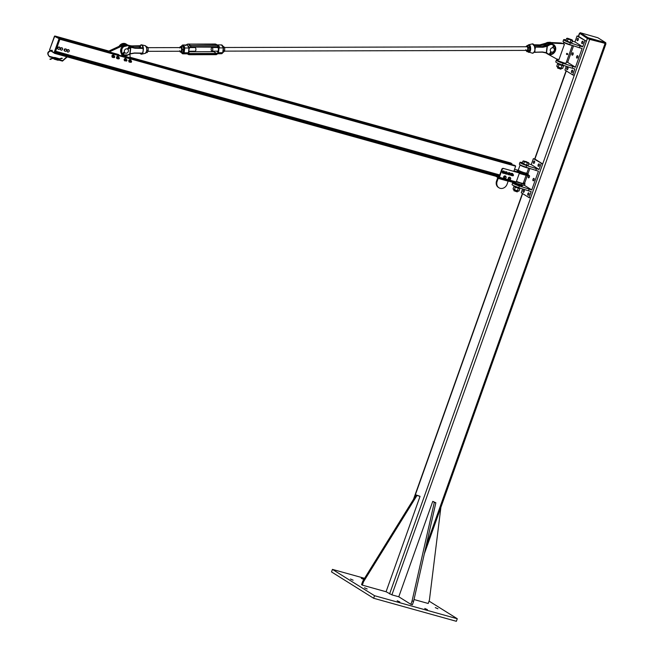 <?xml version="1.0" encoding="UTF-8"?>
<svg xmlns="http://www.w3.org/2000/svg" width="654" height="654" viewBox="0 0 654 654"><rect width="100%" height="100%" fill="white"/><g stroke="black" fill="none" stroke-linecap="round" stroke-linejoin="round"><path stroke-width="0.98" d="M427.414 609.634L424.757 608.465L427.414 609.634M363.845 579.493L361.31 578.357L364.074 579.117M367.18 588.968L364.523 587.799L367.18 588.968M353.135 580.196L350.487 579.027L353.135 580.196M437.935 608.776L435.286 607.615L437.935 608.776M399.839 601.95L397.182 600.781L399.839 601.95M457.277 618.741L456.369 621.3L373.638 598.263L331.529 571.931L332.436 569.381L374.554 595.704L457.277 618.741L429.049 601.1M364.564 578.324L332.436 569.381M373.638 598.263L374.554 595.704M398.776 596.775L410.867 604.337L412.077 600.928L434.313 502.329L432.76 501.356L398.776 596.775L391.901 594.862L386.073 591.747L420.048 496.329L416.982 495.479L363.542 581.725L362.324 585.134L386.073 591.747M579.853 33.411L587.39 38.472L589.704 39.387L605.555 43.458M588.052 37.711L605.808 42.755L597.87 37.744L580.114 32.7L588.052 37.711L587.742 38.57L580 33.534M605.359 43.475L587.742 38.57M432.76 501.356L435.85 502.762L413.614 601.353L412.396 604.762L410.867 604.337M434.313 502.329L435.85 502.762M412.077 600.928L413.614 601.353M414.023 599.53L428.198 603.479L429.416 600.078L440.87 507.398M362.324 585.134L361.548 584.651L362.757 581.242L416.206 494.988L420.048 496.329M416.206 494.988L416.982 495.479M362.757 581.242L363.542 581.725M514.306 182.76A4.553 0.564 19.6 0 0 519.039 184.755A4.553 0.564 19.6 0 0 522.497 185.401L522.35 185.826A4.553 0.564 19.6 0 1 517.862 184.829A4.553 0.564 19.6 0 1 513.758 182.768A6.156 0.768 19.6 0 0 512.679 182.818A6.156 0.768 19.6 0 0 519.358 185.989L531.759 189.93L524.304 185.27M528.669 163.892L531.244 164.612L533.362 158.644L542.697 163.95L530.558 198.031L529.029 197.598L531.154 191.638L518.745 187.698A6.156 0.768 -160.4 0 1 512.074 184.526L512.679 182.818M528.473 190.894L529.078 189.186M531.244 164.612L539.043 169.484L526.634 165.544A6.156 0.768 -160.4 0 1 519.963 162.372L519.358 164.072A6.156 0.768 19.6 0 0 526.029 167.252L538.43 171.193L531.759 189.93M524.557 183.39L527.369 175.476M527.892 174.013L529.854 168.503M534.073 179.924A1.251 0.613 105.6 0 1 533.198 180.798A1.251 0.613 105.6 0 1 532.945 179.425A1.251 0.613 105.6 0 1 533.877 178.379A1.251 0.613 105.6 0 1 534.073 179.924M529.397 176.997A1.251 0.613 105.6 0 1 528.522 177.872A1.251 0.613 105.6 0 1 528.269 176.498A1.251 0.613 105.6 0 1 529.192 175.452A1.251 0.613 105.6 0 1 529.397 176.997M519.963 162.372A6.156 0.768 -160.4 0 1 521.639 162.421L522.432 162.584M536.362 168.74L535.749 170.441M541.16 163.525L539.043 169.484M534.547 162.511A1.251 0.613 105.6 0 1 533.68 163.386A1.251 0.613 105.6 0 1 533.427 162.012A1.251 0.613 105.6 0 1 534.351 160.974A1.251 0.613 105.6 0 1 534.547 162.511M539.231 165.437A1.251 0.613 105.6 0 1 538.356 166.312A1.251 0.613 105.6 0 1 538.103 164.939A1.251 0.613 105.6 0 1 539.027 163.892A1.251 0.613 105.6 0 1 539.231 165.437M524.238 191.483A1.251 0.613 105.6 0 1 523.364 192.35A1.251 0.613 105.6 0 1 523.11 190.984A1.251 0.613 105.6 0 1 524.034 189.938A1.251 0.613 105.6 0 1 524.238 191.483M528.914 194.401A1.251 0.613 105.6 0 1 528.04 195.276A1.251 0.613 105.6 0 1 527.786 193.903A1.251 0.613 105.6 0 1 528.718 192.865A1.251 0.613 105.6 0 1 528.914 194.401M542.697 163.95L534.898 159.077L566.299 70.91M533.362 158.644L534.898 159.077M529.029 197.598L521.23 192.726L522.571 188.957M523.445 182.744A6.377 0.793 -160.4 0 1 524.974 183.88A6.377 0.793 -160.4 0 1 521.696 183.447L516.251 181.935M516.456 181.354A4.553 0.564 19.6 0 0 520.837 182.94A4.553 0.564 19.6 0 0 523.257 183.267L526.102 175.272M500.089 178.174L515.793 182.548L516.235 181.959L500.539 177.586L500.089 178.174L500.326 177.504M515.793 182.548L515.687 183.177L521.238 184.722A6.377 0.793 19.6 0 0 524.516 185.156L524.974 183.88M515.932 182.491L515.687 183.177M500.171 177.406A1.365 1.177 -58 0 1 500.155 177.398L499.697 178.689L515.589 183.12M526.854 173.408A6.377 0.793 -160.4 0 1 528.309 174.512A6.377 0.793 -160.4 0 1 525.031 174.078L513.979 170.849M514.543 169.263L518.148 170.269M528.391 168.021A4.553 0.564 -160.4 0 1 523.486 166.664A4.553 0.564 -160.4 0 1 520.134 164.873A4.553 0.564 -160.4 0 1 520.183 164.824M495.781 176.245L499.697 178.689M498.471 177.929A0.907 0.45 -74.4 0 0 498.201 178.403L508.158 181.174A0.907 0.45 105.6 0 1 508.199 181.06M508.158 181.174L507.095 184.158A5.927 5.118 -58 0 1 498.977 187.796A5.927 5.118 -58 0 1 497.138 181.379L498.201 178.403M497.138 181.379L496.558 181.019L497.612 178.035A0.907 0.45 -74.4 0 0 497.719 177.455M496.558 181.019A5.927 5.118 122 0 0 498.389 187.428L498.977 187.796M519.186 172.345L519.423 173.016L503.335 168.397L519.227 172.893M514.109 170.931L514.15 171.479M519.48 172.525L519.325 172.958M500.539 177.586A1.365 1.177 -58 0 1 499.844 175.991L502.117 169.599A1.365 1.177 -58 0 1 503.719 168.642M499.844 175.991L499.452 175.746A1.365 1.177 122 0 0 499.958 177.275L500.155 177.398M499.452 175.746L501.724 169.353L502.117 169.599M503.335 168.397A1.365 1.177 122 0 0 501.724 169.353M516.235 181.959L519.423 173.016M519.284 173.408L524.729 174.929A6.377 0.793 19.6 0 0 528.007 175.362L528.309 174.512M526.634 165.544L526.029 167.252L522.186 165.797M520.265 185.589L515.532 183.897M515.442 183.888L520.339 185.63M518.483 191.164L513.39 189.349M513.652 189.562L513.055 188.916L515.818 190.518L519.006 191.042L519.881 188.573L515.287 187.289L513.938 186.447L514.829 186.325M518.115 191.156L519.006 191.042M519.292 187.919L519.881 188.573M513.055 188.916L513.938 186.447M514.412 189.758L515.287 187.289M517.379 190.821L518.262 188.352M514.248 185.957L519.922 188.082M526.535 165.119L522.211 163.214L522.979 161.056L523.87 160.933L525.898 162.2L522.979 161.056L526.168 161.579L528.923 163.181L525.898 162.2L528.334 162.527L528.923 163.181L528.154 165.339L526.535 165.119L527.304 162.96M513.856 190.706L517.257 191.916L513.856 190.706L514.15 189.832M523.56 164.056L524.328 161.898M513.088 175.673A0.548 0.466 -58 0 1 512.474 175.141A0.548 0.466 -58 0 1 513.284 174.773A0.548 0.466 -58 0 1 513.088 175.673M513.063 175.762A0.687 0.589 122 0 0 512.711 174.561A0.687 0.589 122 0 0 513.063 175.762M510.561 174.822A0.548 0.466 -58 0 1 509.777 174.585A0.548 0.466 -58 0 1 510.455 173.948A0.548 0.466 -58 0 1 510.561 174.822M510.586 174.88A0.687 0.589 122 0 0 509.834 173.948A0.687 0.589 122 0 0 510.586 174.88M507.488 173.98A0.548 0.466 -58 0 1 506.711 173.711A0.548 0.466 -58 0 1 507.406 173.097A0.548 0.466 -58 0 1 507.488 173.98M507.504 174.046A0.687 0.589 122 0 0 506.785 173.081A0.687 0.589 122 0 0 507.504 174.046M504.692 173.318A0.548 0.466 -58 0 1 504.038 172.828A0.548 0.466 -58 0 1 504.839 172.411A0.548 0.466 -58 0 1 504.692 173.318M504.675 173.4A0.687 0.589 122 0 0 504.259 172.231A0.687 0.589 122 0 0 504.675 173.4M509.507 179.727L509.253 179.384A0.907 0.785 122 0 0 510.668 179.008L509.507 179.727L508.886 179.155A0.907 0.785 -58 0 1 508.886 179.155L508.787 178.305A0.907 0.785 -58 0 1 508.796 178.305M508.787 178.305L509.924 177.569L510.668 179.008A0.907 0.785 122 0 0 509.818 177.921L510.251 177.774M508.935 179L509.155 178.534A0.907 0.785 122 0 0 509.253 179.384L508.599 178.795M509.311 178.027L509.818 177.921A0.907 0.785 122 0 0 509.155 178.534L508.976 177.823M504.504 178.15L504.496 177.675A0.907 0.785 122 0 0 504.962 178.329L504.128 177.447A0.907 0.785 -58 0 1 504.128 177.447L504.487 176.613A0.907 0.785 -58 0 1 504.487 176.613L505.305 176.425A0.907 0.785 -58 0 1 505.305 176.433L506.065 176.793L506.139 177.782L504.962 178.329A0.907 0.785 122 0 0 505.673 176.662L506.065 176.793M504.422 177.16L504.847 176.842A0.907 0.785 122 0 0 504.496 177.675L504.095 176.956M505.207 176.482L505.673 176.662A0.907 0.785 122 0 0 504.847 176.842L504.88 176.269M510.03 177.365A1.251 1.079 122 0 0 508.305 177.953A1.251 1.079 122 0 0 508.698 179.49M510.545 178.125A1.251 1.079 122 0 0 508.436 178.035A1.251 1.079 122 0 0 509.409 179.67M505.428 176.09A1.251 1.079 122 0 0 503.711 176.67A1.251 1.079 122 0 0 504.103 178.207M505.918 176.703A1.251 1.079 122 0 0 503.833 176.752A1.251 1.079 122 0 0 505.011 178.346M510.055 177.602A1.071 0.924 122 0 0 509.768 177.463L509.924 177.569A1.071 0.924 -58 0 1 510.398 177.945M509.858 177.586L509.711 177.455A1.071 0.924 122 0 0 508.918 179.409M509.221 179.548A1.071 0.924 -58 0 1 509.875 177.536M505.223 176.4L505.109 176.171A1.071 0.924 122 0 0 504.324 178.133M505.338 176.278A1.071 0.924 -58 0 1 505.771 176.605M504.863 178.297A1.071 0.924 -58 0 1 504.095 176.907A1.071 0.924 -58 0 1 505.28 176.261M509.63 174.888L508.215 174.544L508.101 173.196L508.984 172.836L508.281 173.743L508.599 174.79L509.654 174.871L508.616 174.782L508.297 173.76L509.008 172.844L510.038 172.942L510.357 173.964L510.03 172.918L510.357 173.939M510.038 172.926L508.64 172.591L509.303 172.64L508.101 173.196M507.905 173.514L508.215 174.544M512.262 175.656L511.248 175.485L510.995 174.438L511.755 173.563L512.769 173.727L513.022 174.773L512.761 173.711L513.022 174.757M512.384 173.482L511.363 173.318L511.73 173.547L510.831 174.324M510.611 174.185L511.387 173.31M510.823 174.356L510.856 175.247M504.855 172.615L505.959 171.961L505.223 172.844L505.501 173.907L505.125 173.67L506.548 174.046L505.517 173.907L505.24 172.869L505.983 171.969L507.005 172.116L507.283 173.147L506.997 172.092L505.616 171.724L506.629 171.863M505.06 172.313L505.591 171.724L506.621 171.863M503.972 173.245L502.926 173.228L502.542 172.247L503.196 171.283L504.234 171.299L504.626 172.28M504.242 171.291L504.626 172.264L503.866 171.046L502.795 171.037L503.49 171.021L502.149 172.018L502.558 171.332M502.82 171.029L503.196 171.283L502.149 172.027L502.926 173.236L502.337 171.675M579.436 47.758L569.716 44.57A6.156 0.768 -160.4 0 1 563.037 41.39L563.65 39.69A6.156 0.768 19.6 0 0 570.321 42.862L580.041 46.058L579.436 47.758L582.117 48.51L575.446 67.248L563.037 63.307A6.156 0.768 -160.4 0 1 556.366 60.135A6.156 0.768 -160.4 0 1 557.453 60.078A4.553 0.564 19.6 0 0 561.549 62.146A4.553 0.564 19.6 0 0 566.029 63.144L572.34 45.428M566.119 39.902L565.326 39.739A6.156 0.768 19.6 0 0 563.65 39.69M572.356 41.21L574.923 41.93L582.722 46.802L580.041 46.058M566.429 62.04L567.647 62.375L573.542 45.821M567.647 62.375L575.446 67.248M572.005 53.644A1.251 0.613 105.6 0 1 572.879 52.77A1.251 0.613 105.6 0 1 573.133 54.143A1.251 0.613 105.6 0 1 572.209 55.189A1.251 0.613 105.6 0 1 572.005 53.644M576.689 56.571A1.251 0.613 105.6 0 1 577.556 55.696A1.251 0.613 105.6 0 1 577.809 57.07A1.251 0.613 105.6 0 1 576.885 58.108A1.251 0.613 105.6 0 1 576.689 56.571M556.366 60.135L555.761 61.844A6.156 0.768 19.6 0 0 562.432 65.016L572.16 68.212L572.765 66.504M572.16 68.212L574.841 68.956L572.716 74.916L564.917 70.043L566.258 66.275M571.531 71.049A1.251 0.613 105.6 0 1 572.397 70.182A1.251 0.613 105.6 0 1 572.659 71.556A1.251 0.613 105.6 0 1 571.727 72.594A1.251 0.613 105.6 0 1 571.531 71.049M566.846 68.13A1.251 0.613 105.6 0 1 567.721 67.256A1.251 0.613 105.6 0 1 567.974 68.629A1.251 0.613 105.6 0 1 567.051 69.667A1.251 0.613 105.6 0 1 566.846 68.13M581.839 42.085A1.251 0.613 105.6 0 1 582.714 41.21A1.251 0.613 105.6 0 1 582.967 42.584A1.251 0.613 105.6 0 1 582.044 43.63A1.251 0.613 105.6 0 1 581.839 42.085M577.163 39.158A1.251 0.613 105.6 0 1 578.038 38.292A1.251 0.613 105.6 0 1 578.291 39.657A1.251 0.613 105.6 0 1 577.368 40.703A1.251 0.613 105.6 0 1 577.163 39.158M574.923 41.93L577.049 35.962L578.586 36.395L579.591 33.591M572.716 74.916L574.245 75.349L586.385 41.267L578.586 36.395M577.049 35.962L586.385 41.267M584.848 40.842L582.722 46.802M561.042 42.992L563.462 43.663A4.553 0.564 19.6 0 0 564.435 44.276L561.042 42.992L550.431 42.502A5.927 5.118 122 0 0 544.798 46.156M562.015 43.597L551.404 43.107A5.927 5.118 122 0 0 546.589 45.461M545.788 52.802A5.927 5.118 122 0 0 546.36 53.227A5.927 5.118 122 0 0 546.564 53.35M546.458 53.113A5.927 5.118 122 0 0 547.333 53.841A5.927 5.118 122 0 0 547.545 53.955L556.554 58.934L558.974 59.612L564.435 44.276M570.321 42.862L569.716 44.57L565.865 43.115M572.07 45.339A4.553 0.564 -160.4 0 1 567.165 43.981A4.553 0.564 -160.4 0 1 563.813 42.191A4.553 0.564 -160.4 0 1 563.871 42.142M563.944 62.907L559.211 61.214M559.105 61.165L564.059 62.931M567.451 53.587L566.814 53.358L566.429 54.02L566.961 53.456L567.509 53.873M566.985 54.486A0.499 0.433 -58 0 1 566.773 53.669A0.499 0.433 -58 0 1 567.459 53.726M567.116 54.527L566.626 54.388M567.762 54.29L567.214 54.625L566.985 54.086L567.525 53.767L567.361 54.568L567.77 54.241M566.977 54.396L567.378 53.759M570.223 42.436L565.898 40.532L566.666 38.373L567.558 38.251L569.585 39.518L568.015 39.215L566.666 38.373L567.558 38.251L572.013 39.845L572.61 40.499L570.991 40.278L569.585 39.518L572.258 40.033L572.61 40.499L571.841 42.657L570.223 42.436L570.991 40.278M557.535 68.024L560.944 69.234L557.535 68.024L557.829 67.149M561.271 68.376L560.944 69.234M567.247 41.374L568.015 39.215M562.162 68.482L557.077 66.667M557.339 66.88L556.742 66.234L559.497 67.836L562.693 68.359L563.568 65.89L558.974 64.607L557.625 63.765L558.516 63.642M561.794 68.474L562.693 68.359M562.98 65.236L563.568 65.89M556.742 66.234L557.625 63.765M558.091 67.076L558.974 64.607M561.067 68.139L561.949 65.67M557.936 63.275L563.609 65.4M513.807 171.315L515.638 166.19L514.739 165.364L58.991 38.431L59.89 39.256L55.623 51.241L499.738 174.937M499.362 176.245L55.165 52.533L54.658 53.383L53.342 52.524M51.543 51.404L50.366 50.71M55.23 36.117L56.179 36.804M511.027 163.05L130.277 57.307M511.673 164.293L130.195 58.051L511.665 164.293L511.91 163.598M54.544 58.247L49.655 56.89C46.54 53.571 47.317 51.347 52.001 50.219L52.32 50.611L52.009 50.93L52.001 50.219L51.879 50.66C47.963 51.65 47.063 53.497 49.181 56.187L49.655 56.89L49.794 56.457L54.609 57.732L54.568 58.214L54.462 57.748M50.227 50.276L49.606 49.884L54.454 36.256L59.342 38.815L55.337 36.15L54.47 36.215M55.337 36.15L59.816 38.954L58.942 39.06L54.086 52.688L50.759 50.611M50.415 50.693L54.519 52.86L59.816 38.954M59.849 39.363L55.001 52.99L54.282 53.097L55.001 52.99M54.307 53.105L54.764 53.227M66.373 49.361L66.52 50.423A1.144 0.989 122 0 0 65.408 49.091L66.373 49.361M66.258 51.02L65.711 51.225A1.144 0.989 122 0 0 66.52 50.423L66.258 51.02M65.073 51.372L64.746 50.955A1.144 0.989 122 0 0 65.711 51.225L65.073 51.372L64.002 50.276L64.444 49.042L65.408 49.091A1.144 0.989 122 0 0 64.591 49.892L64.771 49.246M64.329 50.481L64.591 49.892A1.144 0.989 122 0 0 64.746 50.955L64.002 50.276M64.444 49.042L65.956 48.895M59.735 47.464L59.882 48.527A1.144 0.989 122 0 0 58.77 47.194L59.735 47.464M59.62 49.115L59.073 49.32A1.144 0.989 122 0 0 59.882 48.527L59.62 49.115M58.435 49.467L58.108 49.05A1.144 0.989 122 0 0 59.073 49.32L58.435 49.467L57.364 48.38L57.805 47.137L58.77 47.194A1.144 0.989 122 0 0 57.953 47.987L58.132 47.341M57.691 48.576L57.953 47.987A1.144 0.989 122 0 0 58.108 49.05L57.364 48.38M57.805 47.137L59.318 46.99M62.416 48.208L62.563 49.271A1.144 0.989 122 0 0 61.451 47.938L62.416 48.208M62.302 49.867L61.754 50.064A1.144 0.989 122 0 0 62.563 49.271L62.302 49.867M61.116 50.219L60.789 49.802A1.144 0.989 122 0 0 61.754 50.064L61.116 50.219L60.045 49.124L60.487 47.881L61.451 47.938A1.144 0.989 122 0 0 60.634 48.731L60.814 48.085M60.372 49.328L60.634 48.731A1.144 0.989 122 0 0 60.789 49.802L60.045 49.124M60.487 47.881L61.999 47.734M69.054 50.113L69.201 51.175A1.144 0.989 122 0 0 68.09 49.843L69.054 50.113M68.94 51.764L68.392 51.968A1.144 0.989 122 0 0 69.201 51.175L68.94 51.764M67.754 52.116L67.427 51.699A1.144 0.989 122 0 0 68.392 51.968L67.754 52.116L66.683 51.028L67.125 49.786L68.09 49.843A1.144 0.989 122 0 0 67.272 50.636L67.452 49.99M67.01 51.225L67.272 50.636A1.144 0.989 122 0 0 67.427 51.699L66.683 51.028M67.125 49.786L68.637 49.639M107.387 51.74L107.869 52.042M125.92 44.848A5.011 4.325 122 0 0 122.208 44.864L109.537 50.742L109.234 51.592A2.052 1.006 -74.4 0 0 108.539 52.197L108.629 52.255M110.305 52.721A2.052 1.006 -74.4 0 0 110.207 52.197L118.636 54.544A2.052 1.006 105.6 0 1 118.734 55.075M121.538 55.852L122.764 54.02M122.502 55.623L130.121 57.748L129.925 53.996M110.207 52.197L110.51 51.347L123.181 45.469A5.011 4.325 -58 0 1 124.767 45.044M121.693 55.402A2.052 1.006 105.6 0 1 121.799 55.925M130.22 58.271A2.052 1.006 -74.4 0 0 130.121 57.748M109.537 50.742L110.51 51.347M130.669 61.1A0.719 0.621 122 0 0 131.258 62.236A0.719 0.621 122 0 0 130.669 61.1M130.784 61.239A0.589 0.507 -58 0 1 131.552 61.656A0.589 0.507 -58 0 1 130.735 62.212A0.589 0.507 -58 0 1 130.784 61.239M126.263 59.727A0.719 0.621 122 0 0 126.475 61.051A0.719 0.621 122 0 0 126.263 59.727M126.336 59.882A0.589 0.507 -58 0 1 126.925 60.552A0.589 0.507 -58 0 1 126.018 60.838A0.589 0.507 -58 0 1 126.336 59.882M119.339 58.337A0.719 0.621 122 0 0 118.08 58.173A0.719 0.621 122 0 0 119.339 58.337M119.281 58.361A0.589 0.507 -58 0 1 118.399 58.746A0.589 0.507 -58 0 1 118.619 57.773A0.589 0.507 -58 0 1 119.281 58.361M114.515 56.383A0.719 0.621 122 0 0 113.731 57.585A0.719 0.621 122 0 0 114.515 56.383M114.499 56.522A0.589 0.507 -58 0 1 114.368 57.503A0.589 0.507 -58 0 1 113.649 57.004A0.589 0.507 -58 0 1 114.499 56.522M130.694 61.084A0.719 0.621 122 0 0 129.427 60.977A0.719 0.621 122 0 0 129.794 61.762M131.086 60.896A1.144 0.989 122 0 0 129.418 60.315A1.144 0.989 122 0 0 130.326 62.114M130.677 61.877L129.051 61.975L128.895 60.74L129.844 59.833L130.955 60.168L131.111 61.394M130.955 60.168L129.631 59.694L129.108 60.119L128.674 60.601L129.051 61.975M125.862 59.972A0.719 0.621 122 0 0 125.282 59.032A0.719 0.621 122 0 0 124.742 60.152A0.719 0.621 122 0 0 125.862 59.972M126.328 59.522A1.144 0.989 122 0 0 124.383 59.318A1.144 0.989 122 0 0 125.568 60.74M125.87 60.691L124.669 60.879L124.056 59.882L124.636 58.688L125.83 58.5L126.206 60.119M118.431 57.675A0.719 0.621 122 0 0 117.189 57.519A0.719 0.621 122 0 0 117.483 58.329M118.824 57.487A1.144 0.989 122 0 0 116.755 57.863A1.144 0.989 122 0 0 118.063 58.705M118.341 58.533L116.731 58.468L116.69 57.209L117.712 56.391L118.766 56.841L118.832 57.503M118.766 56.841L117.491 56.26L116.935 56.636L116.469 57.07L116.731 58.468M113.837 56.391A0.719 0.621 122 0 0 112.586 56.26A0.719 0.621 122 0 0 112.913 57.061M114.229 56.203A1.144 0.989 122 0 0 112.161 56.628A1.144 0.989 122 0 0 113.469 57.421M113.78 57.233L112.161 57.225L112.071 55.974L113.068 55.124L114.148 55.525L114.229 56.775M114.148 55.525L112.848 54.985L112.308 55.386L111.85 55.835L112.161 57.225M527.982 45.445A3.556 1.578 89.9 0 1 529.724 45.772A3.556 1.578 89.9 0 1 530.271 49.516A3.556 1.578 89.9 0 1 527.999 51.682A3.842 1.7 -90.1 0 0 528.792 52.377A3.842 1.7 -90.1 0 0 530.598 49.59A3.842 1.7 -90.1 0 0 528.767 44.742L532.381 43.892A4.684 2.076 89.9 0 1 534.449 46.426L534.653 47.382A4.692 2.085 89.9 0 1 534.694 47.734L534.898 49.483L535.34 47.096L542.984 47.252L547.071 46.279A3.646 1.431 164.9 0 1 547.316 46.156L547.071 46.279A3.646 0.875 -173.1 0 1 547.324 46.27L547.316 46.156A12.32 10.636 122 0 0 548.951 45.281A5.183 4.472 -58 0 1 553.382 44.922M547.071 46.279L546.303 52.737A3.646 0.875 -173.1 0 1 546.54 52.721L547.324 46.27M534.784 52.369L542.411 51.968L546.54 52.721M534.432 52.255L542.28 52.173L546.507 52.835A12.32 10.636 122 0 1 547.938 53.702L547.643 53.857A5.469 4.725 122 0 0 547.913 54.045A5.469 4.725 122 0 0 549.041 54.535L547.382 53.71A5.469 4.725 -58 0 1 547.112 53.53A12.034 10.39 122 0 0 546.785 53.293M542.321 52.165L546.115 52.949M542.984 47.252L542.346 46.565L546.605 45.486A12.034 10.39 122 0 0 548.191 44.636A5.469 4.725 -58 0 1 553.178 44.439L553.742 44.791A5.469 4.725 122 0 0 553.717 44.774A5.469 4.725 122 0 0 548.722 44.971A12.034 10.39 -58 0 1 546.997 45.878L542.877 46.892L535.34 47.096L532.381 43.892M534.768 48.2L535.005 47.693A4.938 2.191 -90.1 0 0 534.964 47.317L534.694 47.734M534.653 47.382L535.168 47.014L534.449 46.426M544.553 44.456L539.681 44.897L544.12 44.088A12.034 10.39 122 0 0 545.845 43.172A5.469 4.725 -58 0 1 549.801 42.51L545.804 43.164L546.384 43.507A12.034 10.39 -58 0 1 544.798 44.358L544.725 44.791L544.798 44.358M533.877 52.467L533.713 52.524A4.684 2.076 89.9 0 1 532.397 53.211L533.877 52.467M534.195 52.246L533.713 52.524M534.702 52.369L534.972 49.508L534.392 52.075A4.938 2.191 -90.1 0 0 534.506 51.789L534.22 51.633A4.692 2.085 89.9 0 1 534.114 51.895M535.16 47.014L534.743 46.753M534.931 51.437L534.898 50.129M534.4 52.246L542.411 51.968M127.505 45.232L131.773 45.903L140.12 45.723A4.472 1.987 89.9 0 1 142.94 47.489L143.259 47.39A4.684 2.076 -90.1 0 0 141.616 44.856A4.684 2.076 -90.1 0 0 140.463 45.33M127.236 44.774A12.034 10.39 122 0 0 127.873 45.11L132.304 46.238L128.298 45.404M122.265 53.775A5.183 4.472 -58 0 1 123.083 47.268A5.183 4.472 -58 0 1 129.198 46.311A12.32 10.636 122 0 0 130.628 47.186L130.587 47.301A3.646 0.875 -173.1 0 1 130.849 47.301L135.035 48.257L143.169 48.421L143.242 50.456L143.414 48.698A4.692 2.085 -90.1 0 0 143.381 48.347L143.259 47.39M130.587 47.301L129.811 53.742A3.646 0.875 -173.1 0 1 130.072 53.751L130.849 47.301M129.811 53.742L129.819 53.857A3.646 1.431 164.9 0 1 130.056 53.759L134.471 52.974L142.776 53.121L143.242 50.456L142.49 53.35L134.389 53.17M129.819 53.857L129.819 53.857A12.32 10.636 122 0 0 128.176 54.74A5.183 4.472 -58 0 1 123.001 54.601M129.574 46.238A12.034 10.39 122 0 0 130.081 46.508L129.304 46.074M130.064 53.914L134.471 52.974M130.31 46.622L134.438 47.57L130.301 46.614M140.487 53.702A4.684 2.076 -90.1 0 0 141.632 54.176A4.684 2.076 -90.1 0 0 142.523 53.489L142.245 53.342M142.523 53.489L142.834 52.86A4.692 2.085 -90.1 0 0 142.948 52.598L143.03 52.238M140.258 45.543L140.463 47.677M131.732 45.894L139.801 45.845M142.809 47.407L142.327 47.701L142.809 47.407L143.283 48.29M142.964 47.824L143.381 48.347M139.49 45.788L140.25 45.805M139.343 46.05L140.594 46.614L139.343 46.05L132.304 46.238L139.449 46.401L139.302 47.66M143.406 49.164L143.34 48.322M143.095 51.094L142.719 52.402M143.308 48.674L143.095 48.069L134.969 47.897L130.743 46.908A12.034 10.39 -58 0 1 129.835 46.409A12.034 10.39 -58 0 1 129.239 46.001A5.469 4.725 122 0 0 128.969 45.821A5.469 4.725 122 0 0 122.65 47.17A5.469 4.725 122 0 0 121.955 53.922M552.401 47.546L553.153 47.799M550.725 51.658L551.273 51.952L550.725 51.658M550.455 49.328A2.281 1.97 -58 0 1 553.537 48.036A2.281 1.97 -58 0 1 551.118 51.903A2.281 1.97 -58 0 1 550.455 49.328M124.562 52.565L124.097 52.148L124.562 52.565M127.555 52.631A2.281 1.97 122 0 0 127.571 49.091A2.281 1.97 122 0 0 125.151 52.958A2.281 1.97 122 0 0 127.555 52.631M127.677 49.164L128.658 47.783A0.466 0.425 -62.5 0 1 129.508 47.848A0.466 0.425 -62.5 0 1 129.149 48.331L128.617 48.47L129.108 48.502A0.695 0.638 117.5 0 0 129.312 47.227A0.695 0.638 117.5 0 0 128.372 47.693L128.151 48.143L128.315 47.644A0.695 0.638 -62.5 0 1 129.279 47.211M124.235 52.067L121.448 54.176L124.252 52.083M124.579 52.516L122.331 55.672L123.132 53.849L121.423 54.176L122.764 53.546M128.495 48.339L127.358 48.96L128.151 48.143M121.693 54.519L124.293 52.14M128.658 48.633L127.906 49.361L128.658 48.633M123.165 53.939L124.718 52.557L122.453 55.729L123.254 54.029M128.511 48.453L129.247 47.554L128.511 48.453M128.593 48.233L129.116 47.521M549.049 54.601L550.554 53.375L549.017 54.56L550.913 51.772M552.867 47.709L553.488 46.197L552.605 47.628M553.66 46.262L554.216 46.05L553.047 47.767M551.314 52.009L550.905 53.448M550.733 53.44L550.872 54.952M553.186 46.099L553.398 45.633A0.466 0.45 -45.4 0 1 554.265 45.322A0.466 0.45 -45.4 0 1 554.126 45.911M550.684 54.985L550.66 53.366L549.254 54.789M550.537 53.497L550.611 54.985M550.292 53.178L550.872 51.748L549.017 54.56M553.529 46.091L554.052 45.232M554.085 45.821L553.554 46.287L553.488 45.592L554.11 45.281L553.971 45.706M189.546 54.699L216.155 54.625A1.046 0.466 -90.1 0 0 216.278 54.666A1.046 0.466 -90.1 0 0 216.727 53.898A1.79 1.545 -58 0 0 218.403 52.696L218.387 53.456L218.403 52.696L222.72 52.688L223.3 47.897L222.72 52.688A4.415 1.954 89.9 0 1 221.461 53.726L222.924 52.606M223.464 47.914L223.464 47.914A4.047 1.799 -90.1 0 0 222.532 45.657M219.213 46.581A2.845 2.453 122 0 0 218.444 45.755L219.409 46.908L218.984 47.914L223.3 47.897A4.415 1.954 89.9 0 0 221.444 44.905L223.504 47.906L222.932 52.573M181.42 46.123L182.883 45.003L187.257 44.995L189.063 47.987L184.739 47.995A4.415 1.954 -90.1 0 0 182.883 45.003A4.415 1.954 -90.1 0 0 181.796 45.755M181.191 52.173L182.899 53.824L187.273 53.816L188.483 52.77L184.166 52.786L184.739 47.995L184.248 48.012L183.692 52.573L184.166 52.786A4.415 1.954 -90.1 0 1 182.899 53.824A4.415 1.954 -90.1 0 1 181.812 53.08M181.395 46.638L181.624 46.042M218.15 45.6L217.071 44.922M222.957 52.426L224.355 51.404L224.763 48.837L224.461 47.284L222.998 46.205M223.276 50.391L224.706 50.391M223.374 47.284L224.461 47.284M180.766 51.241A1.823 0.809 -90.1 0 0 181.477 50.358A1.823 0.809 -90.1 0 0 181.485 48.551A1.823 0.809 -90.1 0 0 181.469 48.478A1.823 0.809 -90.1 0 0 180.749 47.595M179.883 51.241A2.73 1.21 -90.1 0 0 180.749 52.148A2.73 1.21 -90.1 0 0 181.812 50.849A2.73 1.21 -90.1 0 0 181.845 48.11A2.73 1.21 -90.1 0 0 180.806 46.687A2.73 1.21 -90.1 0 0 179.866 47.595M179.744 47.987L180.283 46.647L181.681 46.728L182.352 49.5L181.632 52.189L180.226 52.107L179.719 50.726M181.632 52.189L183.063 52.189L183.627 48.11L183.112 46.72L180.283 46.647M181.681 46.728L183.112 46.72M182.352 49.5L183.79 49.5M146.136 52.614L147.125 52.606L147.837 51.584L148.245 49.017L147.935 47.464L146.12 46.393M146.798 50.571L148.196 50.571M146.594 47.464L147.935 47.464M526.944 50.391A1.823 0.809 -90.1 0 0 527.655 49.5A1.823 0.809 -90.1 0 0 527.762 48.837A1.823 0.809 -90.1 0 0 527.655 47.628A1.823 0.809 -90.1 0 0 526.936 46.745M526.061 50.391A2.73 1.21 -90.1 0 0 526.208 50.701A2.73 1.21 -90.1 0 0 527.41 51.11A2.73 1.21 -90.1 0 0 528.162 48.976A2.73 1.21 -90.1 0 0 527.713 46.426A2.73 1.21 -90.1 0 0 526.519 46.017A2.73 1.21 -90.1 0 0 526.053 46.745M526.936 51.682L528.367 51.682L529.666 50.53L529.503 46.426L528.775 45.437L527.345 45.445L528.44 47.415L528.236 50.538L526.936 51.682L525.841 49.712M526.004 46.745L527.345 45.445M529.871 47.415L528.44 47.415M529.666 50.53L528.236 50.538M211.34 48.208A1.823 0.809 89.9 0 1 211.97 47.521A1.823 0.809 89.9 0 1 212.787 49.336A1.823 0.809 89.9 0 1 211.978 51.167A1.823 0.809 89.9 0 1 211.25 50.137A1.823 0.809 89.9 0 1 211.34 48.208M188.802 51.225L195.105 51.208A1.823 0.809 -90.1 0 0 195.906 49.385A1.823 0.809 -90.1 0 0 195.088 47.562L189.529 47.57M426.024 546.335L605.015 43.654M391.901 594.862L589.704 39.387M389.588 593.946L587.39 38.472M414.064 498.446L522.62 193.592M589.483 39.248L589.785 38.398M605.105 42.665L604.795 43.516M580.253 32.839L579.943 33.689M518.745 187.698L519.358 185.989M519.243 170.719A5.469 0.679 19.6 0 0 517.706 171.086A5.469 0.679 19.6 0 0 524.639 173.833A5.469 0.679 19.6 0 0 525.71 173.024M525.661 173.008L527.001 173.776L526.895 173.048A4.553 0.564 -160.4 0 1 524.557 172.738A4.553 0.564 -160.4 0 1 518.777 170.449A4.553 0.564 -160.4 0 1 518.311 169.991L520.134 164.873M521.696 183.447L521.238 184.722M525.031 174.078L524.729 174.929M509.899 173.294A0.793 0.679 -58 0 1 510.071 173.523A0.801 0.695 122 0 0 508.877 173.474A0.801 0.695 122 0 0 509.36 174.692A0.793 0.679 -58 0 1 508.894 173.482A0.793 0.679 -58 0 1 509.899 173.294M512.769 174.283A0.801 0.695 122 0 0 511.591 174.185A0.801 0.695 122 0 0 512.041 175.435A0.793 0.679 -58 0 1 511.608 174.193A0.793 0.679 -58 0 1 512.752 174.266M506.278 173.825A0.793 0.679 -58 0 1 505.844 172.607A0.801 0.695 122 0 0 506.302 173.841M506.866 172.452A0.801 0.695 122 0 0 505.836 172.599A0.793 0.679 -58 0 1 506.858 172.46M506.58 174.013L505.133 173.678M503.596 173.081A0.793 0.679 -58 0 1 503.114 171.928A0.793 0.679 -58 0 1 504.324 171.92M504.34 171.928A0.801 0.695 122 0 0 503.098 171.92A0.801 0.695 122 0 0 503.621 173.089M502.534 172.991L502.149 172.018M502.918 173.236L503.956 173.253L502.901 173.228M562.432 65.016L563.037 63.307M551.404 43.107L550.431 42.502M515.638 166.19L59.89 39.256M499.721 174.986L55.606 51.29L499.721 174.986M499.403 175.926L55.271 52.222M499.37 176.098L55.214 52.394L499.37 176.098M499.37 176.179L55.189 52.467M499.542 176.891L54.969 53.064M54.658 53.383L500.13 177.455L54.691 53.383M55.271 36.109L109.382 51.184L55.288 36.117M109.283 51.462L56.162 36.665M511.919 163.737L130.236 57.429M109.234 51.584L56.555 36.91M511.747 164.219L130.179 57.936M108.719 51.96L58.067 37.858M107.248 51.65L58.361 38.038L107.248 51.658M515.614 165.92L59.866 38.978M49.614 49.843L49.941 50.383M50.423 50.693L54.135 53.007M49.925 50.391L49.565 49.851L54.789 36.003M58.835 59.44L58.974 59.007L58.835 59.44M58.443 59.98L62.473 61.1L67.264 56.898M50.235 59.449L53.399 58.1L53.26 58.533L54.2 58.795M54.323 57.715L54.658 58.353L54.02 58.746M56.105 59.596L56.546 58.067M54.184 58.239L54.184 59.179L54.634 58.427M54.053 59.024L55.909 59.661L56.391 58.909L55.909 59.661M54.658 58.353L54.495 57.495M54.674 58.427L56.424 58.852L54.674 58.427M58.263 60.201L58.705 58.664M56.318 59.383L56.62 58.353M56.579 58.157L56.808 58.95L56.179 59.539M56.784 59.032L58.558 59.514L58.566 58.508L58.067 60.258L56.342 59.784L56.645 58.092M58.566 59.457L56.808 58.95M56.203 59.628L56.326 58.844M122.208 44.864L123.181 45.469M534.972 49.508L535.324 48.183M548.134 44.668L548.951 45.281M546.139 52.958L546.155 52.966A12.034 10.39 -58 0 1 547.046 53.456A12.034 10.39 -58 0 1 547.643 53.857L546.515 53.121M554.453 45.723A5.183 4.472 -58 0 1 555.197 50.955A5.183 4.472 -58 0 1 550.889 54.445M550.513 54.47A5.183 4.472 -58 0 1 549.679 54.429M549.221 54.331A5.183 4.472 -58 0 1 547.938 53.702M549.499 54.625A5.469 4.725 122 0 0 550.505 54.666M550.881 54.625A5.469 4.725 122 0 0 555.344 50.865A5.469 4.725 122 0 0 554.494 45.404L555.369 50.898L550.881 54.642M534.727 46.72L542.346 46.565L548.142 44.627L553.178 44.439M545.796 43.205L539.681 44.897L533.958 44.783M544.823 46.099L544.995 44.685A12.32 10.636 122 0 0 546.613 43.818L546.384 43.507A5.469 4.725 122 0 1 548.82 42.69M534.302 45.461L540.286 45.584L544.725 44.791L544.545 46.221M534.146 45.11L540.286 45.584M527.884 45.445L528.767 44.742A3.842 1.7 -90.1 0 0 527.958 45.445M534.58 46.442A4.472 1.987 -90.1 0 0 533.525 44.366M542.264 46.565L535.307 46.753M535.225 46.753L534.612 46.696M119.102 46.303A5.469 4.725 -58 0 1 126.099 44.022L126.631 44.358A5.469 4.725 122 0 0 120.254 45.772M128.274 45.379A12.034 10.39 -58 0 1 127.497 44.946A12.034 10.39 -58 0 1 126.901 44.537A5.469 4.725 122 0 0 126.631 44.358L126.86 44.848A12.32 10.636 122 0 0 126.941 44.913M121.292 45.289A5.183 4.472 -58 0 1 126.86 44.848M128.217 54.862A12.034 10.39 -58 0 1 129.835 54.004M142.212 53.342A4.472 1.987 89.9 0 1 140.128 53.301M139.817 45.821L141.616 44.856L145.221 45.69A3.842 1.7 89.9 0 1 146.7 50.53A3.842 1.7 89.9 0 1 145.245 53.326L141.632 54.176L140.054 53.293M135.035 48.257L134.438 47.57L142.989 47.979M146.161 52.434A3.556 1.578 -90.1 0 0 146.782 50.456A3.556 1.578 -90.1 0 0 146.153 46.573M143.112 49.148L143.169 50.472M128.437 45.486L121.873 47.063L121.75 54.02A5.469 4.725 -58 0 1 121.914 47.072A5.469 4.725 -58 0 1 128.437 45.486L129.835 46.409M142.825 52.68L142.49 53.35L134.356 53.178L129.999 53.971L128.209 54.903L122.854 54.895A5.469 4.725 122 0 0 123.173 55.091A5.469 4.725 122 0 0 128.159 54.895L128.176 54.74M129.517 46.197L132.419 46.589M128.658 47.783L127.424 49.001M123.042 53.808L124.473 52.377M129.149 48.331L129.312 47.227L128.29 47.644M128.617 48.47L127.816 49.279M550.554 53.375L551.15 51.919M553.186 47.873L553.799 46.36L553.186 47.873M554.216 46.042A0.695 0.67 134.6 0 0 553.505 44.913A0.695 0.67 134.6 0 0 553.137 45.641L553.104 45.6A0.695 0.67 -45.4 0 1 554.281 44.995M553.488 46.197L553.398 45.633M553.104 45.592L554.298 45.012L553.807 46.36M549.491 42.428A0.695 0.621 -56 0 1 550.325 42.297L550.562 42.51A0.695 0.621 124 0 0 549.589 42.453M550.325 42.297A0.695 0.621 -56 0 1 550.357 42.322L549.286 43.001M217.48 46.982A1.422 1.226 -58 0 1 218.51 48.347L218.06 52.067L216.588 51.151M216.727 53.898L189.864 53.963L216.727 53.89A1.79 1.545 122 0 0 218.542 52.165L218.992 48.445L216.343 46.998M215.591 47.513L215.648 46.998M189.063 47.987A1.79 1.545 -58 0 1 190.739 46.786L217.594 46.72A1.79 1.545 -58 0 1 218.984 47.914M218.992 48.445A1.79 1.545 122 0 0 217.594 46.728L190.739 46.794A1.79 1.545 122 0 0 188.924 48.519L188.475 52.238A1.79 1.545 122 0 0 189.864 53.955A1.79 1.545 -58 0 1 188.483 52.77M183.692 52.573A4.047 1.799 89.9 0 1 181.256 52.181M181.436 46.254A4.047 1.799 89.9 0 1 184.248 48.012M187.346 53.538A2.845 2.453 122 0 0 189.292 54.699A1.046 0.466 -90.1 0 0 189.423 54.732A1.046 0.466 -90.1 0 0 189.864 53.963L189.758 53.505A1.422 1.226 -58 0 1 188.638 52.222M189.088 48.494L188.475 52.238M186.202 44.995A2.845 2.453 -58 0 1 188.189 44.104L215.052 44.039A2.845 2.453 -58 0 1 216.229 44.366L218.444 45.755A2.845 2.453 122 0 0 217.267 45.428L190.412 45.494A1.046 0.466 89.9 0 1 190.739 46.786L190.535 47.047A1.422 1.226 -58 0 0 189.096 48.421L188.924 48.519M190.625 47.047L217.594 46.728A1.046 0.466 89.9 0 0 217.267 45.428L215.052 44.039A1.046 0.466 -90.1 0 0 214.929 43.998A1.046 0.466 -90.1 0 0 214.798 44.039M216.727 53.89L216.613 53.44A1.422 1.226 -58 0 0 218.06 52.067L218.542 52.165M213.719 51.691L216.613 53.44L189.758 53.505L188.785 52.9M214.814 51.159L213.768 51.674L188.736 51.74L213.809 51.691A1.422 1.226 122 0 0 214.88 51.159M187.919 44.12A1.046 0.466 -90.1 0 1 188.066 44.063A1.046 0.466 -90.1 0 1 188.189 44.104L190.412 45.494A2.845 2.453 122 0 0 188.18 46.663M424.323 553.856L605.956 43.777M413.467 499.403L522.407 193.461M534.678 159.012L566.094 70.779M578.365 36.33L579.403 33.411M605.808 42.755L605.498 43.614M580.114 32.7L579.804 33.55M519.292 170.743L517.772 170.49L518.311 169.991M526.895 173.048L528.653 168.111M523.036 184.902L522.497 185.401M517.584 191.058L517.281 191.9M511.444 175.068L512.532 175.738M512.172 173.907L513.251 174.577M508.763 174.316L509.85 174.994M509.491 173.155L510.57 173.833M505.706 173.465L506.785 174.144M506.425 172.304L507.512 172.983M503.024 172.721L504.103 173.392M503.744 171.561L504.831 172.231M511.363 173.318L510.815 173.89M507.014 172.108L507.291 173.138M547.333 53.841L546.36 53.227M563.813 42.191L563.307 43.622M557.739 59.261L557.445 60.086M567.705 53.898A0.466 0.466 0 0 0 566.936 53.922A0.466 0.466 0 0 0 567.247 54.634M514.731 165.364L58.991 38.431M62.326 58.427L58.623 59.383M58.746 58.942L62.007 58.1M58.558 59.539L62.596 60.659L66.806 56.767M49.917 59.122L53.399 58.1L54.495 58.402M56.416 57.912L54.691 57.429L54.192 58.173M56.759 58.329L56.424 59.481M58.558 59.514L58.067 60.258M58.566 58.508L56.841 58.034L56.35 58.778M129.018 61.304L130.587 62.277M129.778 60.086L131.348 61.059M124.423 60.021L125.985 61.002M125.184 58.803L126.753 59.784M116.764 57.887L118.325 58.868M117.524 56.669L119.093 57.65M112.169 56.612L113.731 57.585M112.929 55.394L114.491 56.367M546.155 52.966L547.046 53.456M549.491 54.634L550.505 54.674M527.901 51.682L532.397 53.211M539.648 44.889L533.958 44.774M126.958 44.611L127.873 45.11M119.044 46.328L126.099 44.022M127.497 44.946L126.909 44.546M145.221 45.69C147.387 48.224 147.395 50.775 145.245 53.326M142.409 47.799L134.405 47.554M129.124 48.51L128.65 48.633M221.461 53.726L218.33 53.734M181.411 46.156L181.354 46.638M189.169 53.342L188.679 52.189L189.129 48.461L190.584 47.055L217.986 47.145M215.55 47.513L215.607 46.998M218.755 53.162L216.278 54.666L189.423 54.732L187.232 53.816M216.229 44.366L188.066 44.063L185.589 45.567M221.444 44.905L217.112 44.922M536.067 46.72L534.817 46.72M526.977 46.745L224.518 47.489M217.161 47.505L211.97 47.521M526.985 50.391L224.477 51.135M218.166 51.151L211.978 51.167M184.166 47.587L183.48 47.587M180.79 47.595L148 47.677M180.806 51.241L147.959 51.323"/></g></svg>
